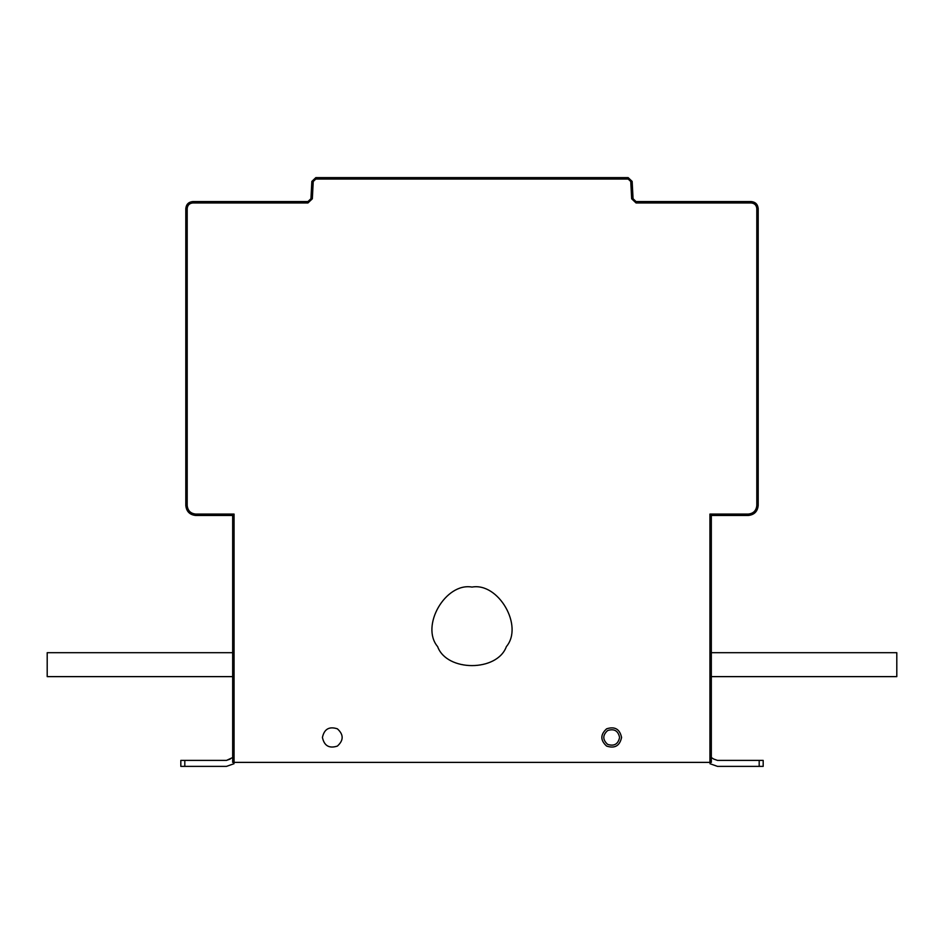 <?xml version="1.0" encoding="UTF-8"?>
<svg xmlns="http://www.w3.org/2000/svg" width="944" height="944" viewBox="0 0 944 944"><rect width="100%" height="100%" fill="white"/><g stroke="black" fill="none" stroke-linecap="round" stroke-linejoin="round"><path stroke-width="1.42" d="M621.577 737.453C619.771 745.843 614.792 748.722 606.626 746.09C600.254 740.332 600.254 734.574 606.626 728.815C614.792 726.184 619.771 729.063 621.577 737.453M709.935 514.079L711.328 515.483L748.226 515.483C754.232 514.846 757.56 511.518 758.197 505.5L758.197 208.541C757.749 204.329 755.424 202.004 751.212 201.556L636.044 201.556L633.058 198.724L632.15 181.413L628.161 177.625L315.839 177.625L311.85 181.413L310.942 198.724L307.956 201.556L192.788 201.556C188.576 202.004 186.251 204.329 185.803 208.541L185.803 505.5C186.44 511.518 189.768 514.846 195.774 515.483L232.672 515.483L232.672 762.386L709.935 762.386L709.935 514.079L748.226 514.079C753.395 513.536 756.25 510.68 756.805 505.5L756.805 208.541C756.439 205.178 754.586 203.314 751.212 202.96L636.044 202.96L631.666 198.795L630.757 181.484L628.161 179.03L315.839 179.03L313.243 181.484L312.334 198.795L307.956 202.96L192.788 202.96C189.414 203.314 187.561 205.178 187.195 208.541L187.195 505.5C187.75 510.68 190.605 513.536 195.774 514.079L234.065 514.079L232.672 515.483M711.328 515.483L711.328 762.386L709.935 762.386M232.672 652.693L47.2 652.693L47.2 676.624L232.672 676.624M234.041 763.708L226.513 766.375L215.728 766.375M230.277 759.059L226.513 760.392L232.672 757.548M226.513 760.392L180.823 760.392L180.823 766.375L226.513 766.375M711.328 652.693L896.8 652.693L896.8 676.624L711.328 676.624M717.487 760.392L713.723 759.059L717.487 760.392L713.723 759.059L717.487 760.392L763.177 760.392L763.177 766.375L717.487 766.375L709.959 763.708M713.723 759.059L711.328 757.548M472 587.074C498.491 582.306 523.743 626.049 506.373 646.605C497.252 671.927 446.748 671.927 437.627 646.605C420.257 626.049 445.509 582.306 472 587.074M322.423 737.453C324.229 745.843 329.208 748.722 337.374 746.09C343.746 740.332 343.746 734.574 337.374 728.815C329.208 726.184 324.229 729.063 322.423 737.453C324.229 729.063 329.208 726.184 337.374 728.815C343.746 734.574 343.746 740.332 337.374 746.09C329.208 748.722 324.229 745.843 322.423 737.453M728.272 766.375L717.487 766.375M619.583 737.453C618.143 730.739 614.155 728.438 607.617 730.55C602.532 735.152 602.532 739.754 607.617 744.368C614.155 746.468 618.143 744.167 619.583 737.453M195.774 515.483L195.774 514.079M185.803 505.5L187.195 505.5M185.803 208.541L187.195 208.541M192.788 201.556L192.788 202.96M307.956 201.556L307.956 202.96M310.942 198.724L312.334 198.795M311.85 181.413L313.243 181.484M315.839 177.625L315.839 179.03M628.161 177.625L628.161 179.03M632.15 181.413L630.757 181.484M633.058 198.724L631.666 198.795M636.044 201.556L636.044 202.96M751.212 201.556L751.212 202.96M758.197 208.541L756.805 208.541M758.197 505.5L756.805 505.5M748.226 515.483L748.226 514.079M234.065 514.079L234.065 762.386M184.812 766.375L184.812 760.392M759.188 766.375L759.188 760.392"/></g></svg>
